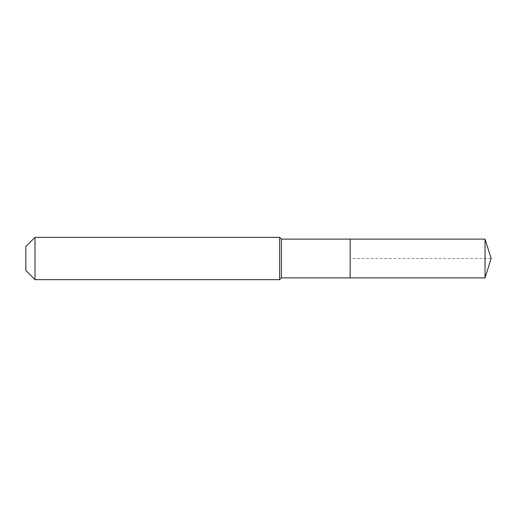 <?xml version="1.0" encoding="UTF-8"?>
<svg xmlns="http://www.w3.org/2000/svg" width="517" height="517" viewBox="0 0 517 517"><rect width="100%" height="100%" fill="white"/><g stroke="black" fill="none" stroke-linecap="round" stroke-linejoin="round"><path stroke-width="0.39" stroke-dasharray="2.58 1.94" d="M350.151 277.887L350.151 239.112M281.41 277.887L281.41 239.112M279.652 279.652L279.652 237.348M35.014 279.652L35.014 237.348M25.85 270.488L25.85 246.512M485.036 277.887L485.036 239.112M491.15 258.5L350.151 258.5"/><path stroke-width="0.78" d="M485.036 277.887L485.036 239.112L491.15 258.5L485.036 277.887L350.151 277.887L485.036 277.887L491.15 258.5L485.036 277.887L350.151 277.887L350.151 239.112L281.41 239.112L279.652 237.348L35.014 237.348L25.85 246.512L25.85 270.488L35.014 279.652L35.014 237.348M491.15 258.5L485.036 239.112L350.151 239.112L350.151 277.887L281.41 277.887L281.41 239.112M281.41 277.887L279.652 279.652L279.652 237.348M279.652 279.652L35.014 279.652M485.036 239.112L350.151 239.112"/></g></svg>
